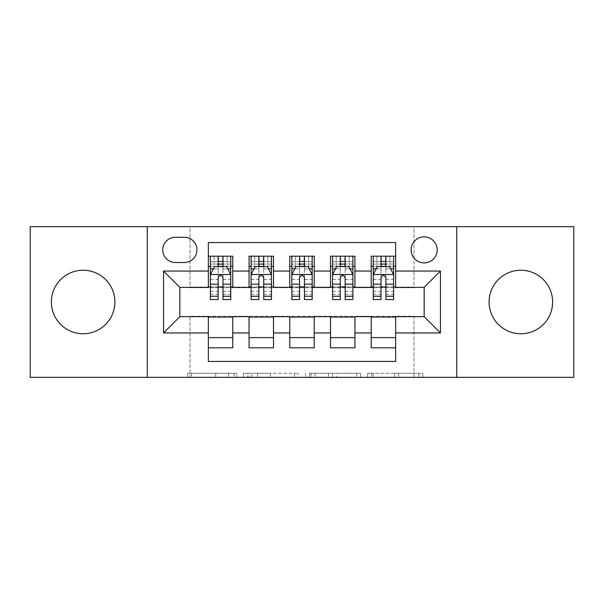 <?xml version="1.0" encoding="UTF-8"?>
<svg xmlns="http://www.w3.org/2000/svg" width="604" height="604" viewBox="0 0 604 604"><rect width="100%" height="100%" fill="white"/><g stroke="black" fill="none" stroke-linecap="round" stroke-linejoin="round"><path stroke-width="0.45" stroke-dasharray="3.02 2.27" d="M236.851 377.334L191.589 377.334L236.851 377.334L236.851 373.257L215.771 373.257L215.771 377.334L215.771 373.257L236.851 373.257L236.851 377.334L236.851 373.257L215.771 373.257L215.771 377.334L215.771 373.257L236.851 373.257L191.589 373.257L236.851 373.257M520.867 270.237A31.763 31.763 0 0 0 489.104 302A31.763 31.763 0 0 0 520.867 333.763A31.763 31.763 0 0 0 552.63 302A31.763 31.763 0 0 0 520.867 270.237M83.133 270.237A31.763 31.763 0 0 0 51.37 302A31.763 31.763 0 0 0 83.133 333.763A31.763 31.763 0 0 0 114.896 302A31.763 31.763 0 0 0 83.133 270.237M424.159 236.851A13.031 13.031 0 0 0 411.128 249.882A13.031 13.031 0 0 0 424.159 262.906A13.031 13.031 0 0 0 437.19 249.882A13.031 13.031 0 0 0 424.159 236.851M418.806 377.334L371.649 377.334L418.806 377.334L418.806 373.257L398.625 373.257L422.808 373.257L422.808 377.334L422.808 373.257L371.649 373.257L422.808 373.257L422.808 377.334L422.808 373.257L418.806 373.257L418.806 377.334M394.623 377.334L373.242 377.334L394.623 377.334L394.623 373.257L398.625 373.257L394.623 373.257L394.623 377.334L394.623 373.257L373.242 373.257L373.242 377.334L373.242 373.257L394.623 373.257L394.623 377.334M367.647 377.334L371.649 377.334L367.647 377.334L367.647 373.257L371.649 373.257L367.647 373.257L367.647 377.334M187.587 377.334L191.589 377.334L187.587 377.334L187.587 373.257L191.589 373.257L187.587 373.257L187.587 377.334M30.2 377.334L190.026 377.334L190.026 316.254L413.974 316.254L413.974 377.334L190.026 377.334L190.026 316.254L413.974 316.254L413.974 377.334L573.8 377.334L573.8 226.666L413.974 226.666L413.974 287.746L190.026 287.746L190.026 226.666L413.974 226.666L413.974 287.746L190.026 287.746L190.026 226.666L30.2 226.666L30.2 377.334M298.504 377.334L294.503 377.334L298.504 377.334L298.504 373.257L298.504 377.334M247.346 377.334L294.503 377.334L243.344 377.334L247.346 377.334L247.346 373.257L298.504 373.257L243.344 373.257L243.344 377.334L243.344 373.257L247.346 373.257L247.346 377.334M309.497 377.334L360.656 377.334L305.496 377.334L309.497 377.334L309.497 373.257L360.656 373.257L360.656 377.334L360.656 373.257L336.473 373.257L336.473 377.334M371.226 256.194L395.65 256.194L395.65 266.372L371.226 266.372L371.226 256.194M330.501 256.194L354.933 256.194L354.933 266.372L330.501 266.372L330.501 256.194M289.784 256.194L314.216 256.194L314.216 266.372L289.784 266.372L289.784 256.194M249.067 256.194L273.499 256.194L273.499 266.372L249.067 266.372L249.067 256.194M208.35 347.806L208.35 337.628L232.774 337.628L232.774 347.806L208.35 347.806L208.35 361.449L395.65 361.449L395.65 347.806L371.226 347.806L371.226 337.628L395.65 337.628L395.65 347.806M273.499 347.806L249.067 347.806L249.067 337.628L273.499 337.628L273.499 347.806M314.216 347.806L289.784 347.806L289.784 337.628L314.216 337.628L314.216 347.806M354.933 347.806L330.501 347.806L330.501 337.628L354.933 337.628L354.933 347.806M371.226 337.628L371.226 317.07L424.159 316.662L424.159 287.338L395.65 287.338L395.65 286.93L354.933 287.338L354.933 266.372M354.933 286.93L314.216 287.338L314.216 266.372M314.216 286.93L273.499 287.338L273.499 266.372M208.35 256.194L232.774 256.194L232.774 266.372L208.35 266.372L208.35 242.551L395.65 242.551L395.65 256.194M330.501 337.628L330.501 317.07L354.933 317.07L354.933 316.662L371.226 316.662L371.226 317.07M289.784 337.628L289.784 317.07L314.216 317.07L314.216 316.662L330.501 316.662L330.501 317.07M249.067 337.628L249.067 317.07L273.499 317.07L273.499 316.662L289.784 316.662L289.784 317.07M273.499 286.93L232.774 287.338L232.774 266.372M208.35 337.628L208.35 317.07L232.774 317.07L232.774 316.662L249.067 316.662L249.067 317.07M232.774 286.93L179.841 287.338L179.841 316.662L208.35 316.662L208.35 317.07M223.004 266.372L218.119 266.372M208.35 286.93L208.35 266.372M210.381 286.93L218.119 286.93M223.004 286.93L230.743 286.93M232.774 337.628L232.774 317.07M251.098 286.93L258.837 286.93M263.721 286.93L271.46 286.93M263.721 266.372L258.837 266.372M249.067 286.93L249.067 266.372M273.499 337.628L273.499 317.07M314.216 337.628L314.216 317.07M289.784 286.93L289.784 266.372M304.446 266.372L299.554 266.372M291.823 286.93L299.554 286.93M304.446 286.93L312.177 286.93M354.933 337.628L354.933 317.07M330.501 286.93L330.501 266.372M345.163 266.372L340.279 266.372M332.54 286.93L340.279 286.93M345.163 286.93L352.902 286.93M395.65 337.628L395.65 317.07M371.226 286.93L371.226 266.372M395.65 286.93L395.65 266.372M385.881 266.372L380.996 266.372M373.257 286.93L380.996 286.93M385.881 286.93L393.619 286.93M175.364 237.259A12.624 12.624 0 0 0 162.74 249.882A12.624 12.624 0 0 0 175.364 262.506L184.318 262.506A12.624 12.624 0 0 0 196.942 249.882A12.624 12.624 0 0 0 184.318 237.259L175.364 237.259M147.27 377.334L147.27 226.666M456.73 226.666L456.73 377.334M251.74 377.334L257.538 377.334L251.74 377.334L251.74 373.257L248.939 373.257L248.939 377.334L248.939 373.257L257.538 373.257L251.74 373.257L251.74 377.334M257.538 377.334L270.328 377.334L257.538 377.334L257.538 373.257L270.328 373.257L270.328 377.334L270.328 373.257L257.538 373.257L257.538 377.334M309.497 373.257L332.479 373.257L332.479 377.334L332.479 373.257L328.478 373.257L332.479 373.257L332.479 377.334L332.479 373.257L336.473 373.257M311.09 373.257L311.09 377.334L311.09 373.257M305.496 373.257L305.496 377.334L305.496 373.257M210.381 256.194L210.381 266.372L210.381 261.487L218.119 261.487L218.119 256.194L230.743 256.194L218.119 256.194M210.381 274.722L210.381 294.261L210.381 274.722L214.45 266.575L226.666 266.575L230.743 274.722L230.743 294.261L230.743 274.722M210.381 299.554L210.381 261.487L230.743 261.487L230.743 266.372L230.743 256.194M230.743 299.554L230.743 261.487L223.004 261.487L223.004 256.194M214.05 256.194L227.074 256.194L214.05 256.194L214.05 266.372L227.074 266.372L214.05 266.372L214.05 256.194M218.119 261.487L218.119 268.901L210.381 268.901M230.743 268.901L223.004 268.901L223.004 261.487M213.333 268.818L218.119 268.818L218.119 266.575M223.004 266.575L223.004 268.818L227.791 268.818M218.119 299.554L218.119 268.901M223.004 268.901L223.004 299.554M218.119 268.818L218.119 277.772C219.743 274.684 221.374 274.684 223.004 277.772L223.004 268.818M210.381 266.372L230.743 266.372M227.074 256.194L227.074 266.372L227.074 256.194M271.46 299.554L271.46 261.487L271.46 266.372L251.098 266.372L251.098 261.487L258.837 261.487L258.837 256.194L271.46 256.194L258.837 256.194M251.098 274.722L251.098 294.261L251.098 274.722L255.175 266.575L267.391 266.575L271.46 274.722L271.46 294.261L271.46 274.722M251.098 299.554L251.098 261.487L271.46 261.487L263.721 261.487L263.721 256.194L263.721 299.554M254.767 256.194L267.798 256.194L254.767 256.194L254.767 266.372L267.798 266.372L254.767 266.372L254.767 256.194L254.767 266.372M258.837 261.487L258.837 268.901L251.098 268.901M254.05 268.818L258.837 268.818L258.837 266.575M263.721 266.575L263.721 268.818L268.508 268.818M258.837 299.554L258.837 268.901M258.837 268.818L258.837 277.772C260.46 274.684 262.091 274.684 263.721 277.772L263.721 268.818M251.098 266.372L251.098 256.194L251.098 266.372M271.46 266.372L271.46 256.194L271.46 266.372M267.798 256.194L267.798 266.372L267.798 256.194M312.177 299.554L312.177 261.487L312.177 266.372L291.823 266.372L291.823 261.487L299.554 261.487L299.554 256.194L312.177 256.194L299.554 256.194M291.823 274.722L291.823 294.261L291.823 274.722L295.892 266.575L308.108 266.575L312.177 274.722L312.177 294.261L312.177 274.722M291.823 299.554L291.823 261.487L312.177 261.487L304.446 261.487L304.446 256.194L304.446 299.554M295.484 256.194L308.516 256.194L295.484 256.194L295.484 266.372L308.516 266.372L295.484 266.372L295.484 256.194L295.484 266.372M299.554 261.487L299.554 268.901L291.823 268.901M294.775 268.818L299.554 268.818L299.554 266.575M304.446 266.575L304.446 268.818L309.225 268.818M299.554 299.554L299.554 268.901M299.554 268.818L299.554 277.772C301.185 274.684 302.808 274.684 304.446 277.772L304.446 268.818M291.823 266.372L291.823 256.194L291.823 266.372M312.177 266.372L312.177 256.194L312.177 266.372M308.516 256.194L308.516 266.372L308.516 256.194M352.902 299.554L352.902 261.487L352.902 266.372L332.54 266.372L332.54 261.487L340.279 261.487L340.279 256.194L352.902 256.194L340.279 256.194M332.54 274.722L332.54 294.261L332.54 274.722L336.609 266.575L348.825 266.575L352.902 274.722L352.902 294.261L352.902 274.722M332.54 299.554L332.54 261.487L352.902 261.487L345.163 261.487L345.163 256.194L345.163 299.554M336.202 256.194L349.233 256.194L336.202 256.194L336.202 266.372L349.233 266.372L336.202 266.372L336.202 256.194L336.202 266.372M340.279 261.487L340.279 268.901L332.54 268.901M335.492 268.818L340.279 268.818L340.279 266.575M345.163 266.575L345.163 268.818L349.95 268.818M340.279 299.554L340.279 268.901M340.279 268.818L340.279 277.772C341.902 274.684 343.533 274.684 345.163 277.772L345.163 268.818M332.54 266.372L332.54 256.194L332.54 266.372M352.902 266.372L352.902 256.194L352.902 266.372M349.233 256.194L349.233 266.372L349.233 256.194M393.619 299.554L393.619 261.487L393.619 266.372L373.257 266.372L373.257 261.487L380.996 261.487L380.996 256.194L393.619 256.194L380.996 256.194M373.257 274.722L373.257 294.261L373.257 274.722L377.334 266.575L389.55 266.575L393.619 274.722L393.619 294.261L393.619 274.722M373.257 299.554L373.257 261.487L393.619 261.487L385.881 261.487L385.881 256.194L385.881 299.554M376.926 256.194L389.95 256.194L376.926 256.194L376.926 266.372L389.95 266.372L376.926 266.372L376.926 256.194L376.926 266.372M380.996 261.487L380.996 268.901L373.257 268.901M376.209 268.818L380.996 268.818L380.996 266.575M385.881 266.575L385.881 268.818L390.667 268.818M380.996 299.554L380.996 268.901M380.996 268.818L380.996 277.772C382.619 274.684 384.25 274.684 385.881 277.772L385.881 268.818M373.257 266.372L373.257 256.194L373.257 266.372M393.619 266.372L393.619 256.194L393.619 266.372M389.95 256.194L389.95 266.372L389.95 256.194M234.05 373.257L234.05 377.334L234.05 373.257M228.561 373.257L228.561 377.334L228.561 373.257M191.589 373.257L191.589 377.334L191.589 373.257M294.503 373.257L294.503 377.334L294.503 373.257M356.654 373.257L356.654 377.334L356.654 373.257M328.478 373.257L328.478 377.334L328.478 373.257M315.092 373.257L315.092 377.334L315.092 373.257M398.625 373.257L398.625 377.334L398.625 373.257M371.649 373.257L371.649 377.334L371.649 373.257M210.486 274.518L230.637 274.518M210.381 291.506L218.119 291.506M223.004 291.506L230.743 291.506M210.381 279.425L218.119 279.425M223.004 279.425L230.743 279.425M230.743 264.076L223.004 264.076M218.119 264.076L210.381 264.076M218.527 266.372L218.527 256.194M222.597 266.372L222.597 256.194M251.204 274.518L271.362 274.518M271.46 268.901L263.721 268.901M251.098 291.506L258.837 291.506M263.721 291.506L271.46 291.506M251.098 279.425L258.837 279.425M263.721 279.425L271.46 279.425M271.46 264.076L263.721 264.076M258.837 264.076L251.098 264.076M259.244 266.372L259.244 256.194M263.314 266.372L263.314 256.194M291.921 274.518L312.079 274.518M312.177 268.901L304.446 268.901M291.823 291.506L299.554 291.506M304.446 291.506L312.177 291.506M291.823 279.425L299.554 279.425M304.446 279.425L312.177 279.425M312.177 264.076L304.446 264.076M299.554 264.076L291.823 264.076M299.962 266.372L299.962 256.194M304.038 266.372L304.038 256.194M332.638 274.518L352.796 274.518M352.902 268.901L345.163 268.901M332.54 291.506L340.279 291.506M345.163 291.506L352.902 291.506M332.54 279.425L340.279 279.425M345.163 279.425L352.902 279.425M352.902 264.076L345.163 264.076M340.279 264.076L332.54 264.076M340.686 266.372L340.686 256.194M344.756 266.372L344.756 256.194M373.363 274.518L393.514 274.518M393.619 268.901L385.881 268.901M373.257 291.506L380.996 291.506M385.881 291.506L393.619 291.506M373.257 279.425L380.996 279.425M385.881 279.425L393.619 279.425M393.619 264.076L385.881 264.076M380.996 264.076L373.257 264.076M381.403 266.372L381.403 256.194M385.473 266.372L385.473 256.194M210.381 294.261L218.119 294.261M223.004 294.261L230.743 294.261M251.098 294.261L258.837 294.261M263.721 294.261L271.46 294.261M291.823 294.261L299.554 294.261M304.446 294.261L312.177 294.261M332.54 294.261L340.279 294.261M345.163 294.261L352.902 294.261M373.257 294.261L380.996 294.261M385.881 294.261L393.619 294.261"/><path stroke-width="0.91" d="M520.867 270.237A31.763 31.763 0 0 0 489.104 302A31.763 31.763 0 0 0 520.867 333.763A31.763 31.763 0 0 0 552.63 302A31.763 31.763 0 0 0 520.867 270.237M83.133 270.237A31.763 31.763 0 0 0 51.37 302A31.763 31.763 0 0 0 83.133 333.763A31.763 31.763 0 0 0 114.896 302A31.763 31.763 0 0 0 83.133 270.237M424.159 236.851A13.031 13.031 0 0 0 411.128 249.882A13.031 13.031 0 0 0 424.159 262.906A13.031 13.031 0 0 0 437.19 249.882A13.031 13.031 0 0 0 424.159 236.851M456.73 377.334L573.8 377.334L573.8 226.666L456.73 226.666L456.73 377.334L147.27 377.334L147.27 226.666L30.2 226.666L30.2 377.334L147.27 377.334M395.65 256.194L371.226 256.194L371.226 271.053L354.933 271.053L354.933 287.338L371.226 287.338L371.226 271.053M354.933 271.053L354.933 256.194L330.501 256.194L330.501 271.053L314.216 271.053L314.216 287.338L330.501 287.338L330.501 271.053M314.216 271.053L314.216 256.194L289.784 256.194L289.784 271.053L273.499 271.053L273.499 287.338L289.784 287.338L289.784 271.053M273.499 271.053L273.499 256.194L249.067 256.194L249.067 287.338L232.774 287.338L232.774 256.194L208.35 256.194M208.35 347.806L232.774 347.806L232.774 316.662L249.067 316.662L249.067 347.806L273.499 347.806L273.499 316.662L289.784 316.662L289.784 332.947L273.499 332.947M289.784 332.947L289.784 347.806L314.216 347.806L314.216 316.662L330.501 316.662L330.501 332.947L314.216 332.947M330.501 332.947L330.501 347.806L354.933 347.806L354.933 316.662L371.226 316.662L371.226 332.947L354.933 332.947M175.364 262.506L184.318 262.506A12.624 12.624 0 0 0 196.942 249.882A12.624 12.624 0 0 0 184.318 237.259L175.364 237.259A12.624 12.624 0 0 0 162.74 249.882A12.624 12.624 0 0 0 175.364 262.506M456.73 226.666L147.27 226.666M395.65 271.053L395.65 242.551L208.35 242.551L208.35 287.338L179.841 287.338L179.841 316.662L208.35 316.662L208.35 361.449L395.65 361.449L395.65 316.662L424.159 316.662L424.159 287.338L395.65 287.338L395.65 271.053L440.444 271.053L440.444 332.947L395.65 332.947M208.35 332.947L163.556 332.947L163.556 271.053L208.35 271.053M371.226 332.947L371.226 347.806L395.65 347.806M208.35 266.372L210.381 266.372M218.119 266.372L223.004 266.372M230.743 266.372L232.774 266.372M208.35 286.93L210.381 286.93M218.119 286.93L223.004 286.93M230.743 286.93L232.774 286.93M208.35 317.07L232.774 317.07M208.35 337.628L232.774 337.628M249.067 286.93L251.098 286.93M258.837 286.93L263.721 286.93M271.46 286.93L273.499 286.93M249.067 266.372L251.098 266.372M258.837 266.372L263.721 266.372M271.46 266.372L273.499 266.372M249.067 317.07L273.499 317.07M249.067 337.628L273.499 337.628M289.784 317.07L314.216 317.07M289.784 337.628L314.216 337.628M289.784 266.372L291.823 266.372M299.554 266.372L304.446 266.372M312.177 266.372L314.216 266.372M289.784 286.93L291.823 286.93M299.554 286.93L304.446 286.93M312.177 286.93L314.216 286.93M330.501 317.07L354.933 317.07M330.501 337.628L354.933 337.628M330.501 266.372L332.54 266.372M340.279 266.372L345.163 266.372M352.902 266.372L354.933 266.372M330.501 286.93L332.54 286.93M340.279 286.93L345.163 286.93M352.902 286.93L354.933 286.93M371.226 317.07L395.65 317.07M371.226 337.628L395.65 337.628M371.226 266.372L373.257 266.372M380.996 266.372L385.881 266.372M393.619 266.372L395.65 266.372M371.226 286.93L373.257 286.93M380.996 286.93L385.881 286.93M393.619 286.93L395.65 286.93M179.841 287.338L163.556 271.053M179.841 316.662L163.556 332.947M440.444 271.053L424.159 287.338M440.444 332.947L424.159 316.662M223.004 261.487L218.119 261.487M230.743 296.239L223.004 296.239L223.004 299.554L230.743 299.554L230.743 274.722L226.666 266.575L214.45 266.575L210.381 274.722L210.381 299.554L218.119 299.554L218.119 296.239L210.381 296.239M210.381 274.722L210.381 256.194M230.743 274.722L230.743 256.194M218.119 266.575L218.119 256.194M223.004 256.194L223.004 266.575M223.004 296.239L223.004 277.772C221.381 274.631 219.75 274.631 218.119 277.772L218.119 296.239M263.721 261.487L258.837 261.487M271.46 296.239L263.721 296.239L263.721 299.554L271.46 299.554L271.46 274.722L267.391 266.575L255.175 266.575L251.098 274.722L251.098 299.554L258.837 299.554L258.837 296.239L251.098 296.239M251.098 274.722L251.098 256.194M271.46 274.722L271.46 256.194M258.837 266.575L258.837 256.194M263.721 256.194L263.721 266.575M263.721 296.239L263.721 277.772C262.098 274.631 260.467 274.631 258.837 277.772L258.837 296.239M304.446 261.487L299.554 261.487M312.177 296.239L304.446 296.239L304.446 299.554L312.177 299.554L312.177 274.722L308.108 266.575L295.892 266.575L291.823 274.722L291.823 299.554L299.554 299.554L299.554 296.239L291.823 296.239M291.823 274.722L291.823 256.194M312.177 274.722L312.177 256.194M299.554 266.575L299.554 256.194M304.446 256.194L304.446 266.575M304.446 296.239L304.446 277.772C302.815 274.631 301.185 274.631 299.554 277.772L299.554 296.239M345.163 261.487L340.279 261.487M352.902 296.239L345.163 296.239L345.163 299.554L352.902 299.554L352.902 274.722L348.825 266.575L336.609 266.575L332.54 274.722L332.54 299.554L340.279 299.554L340.279 296.239L332.54 296.239M332.54 274.722L332.54 256.194M352.902 274.722L352.902 256.194M340.279 266.575L340.279 256.194M345.163 256.194L345.163 266.575M345.163 296.239L345.163 277.772C343.533 274.631 341.909 274.631 340.279 277.772L340.279 296.239M385.881 261.487L380.996 261.487M393.619 296.239L385.881 296.239L385.881 299.554L393.619 299.554L393.619 274.722L389.55 266.575L377.334 266.575L373.257 274.722L373.257 299.554L380.996 299.554L380.996 296.239L373.257 296.239M373.257 274.722L373.257 256.194M393.619 274.722L393.619 256.194M380.996 266.575L380.996 256.194M385.881 256.194L385.881 266.575M385.881 296.239L385.881 277.772C384.257 274.631 382.626 274.631 380.996 277.772L380.996 296.239M249.067 332.947L232.774 332.947M249.067 271.053L232.774 271.053M230.637 274.518L210.486 274.518M210.381 268.818L213.333 268.818M227.791 268.818L230.743 268.818M218.119 284.159L210.381 284.159M230.743 284.159L223.004 284.159M223.004 264.076L218.119 264.076M271.362 274.518L251.204 274.518M251.098 268.818L254.05 268.818M268.508 268.818L271.46 268.818M258.837 284.159L251.098 284.159M271.46 284.159L263.721 284.159M263.721 264.076L258.837 264.076M312.079 274.518L291.921 274.518M291.823 268.818L294.775 268.818M309.225 268.818L312.177 268.818M299.554 284.159L291.823 284.159M312.177 284.159L304.446 284.159M304.446 264.076L299.554 264.076M352.796 274.518L332.638 274.518M332.54 268.818L335.492 268.818M349.95 268.818L352.902 268.818M340.279 284.159L332.54 284.159M352.902 284.159L345.163 284.159M345.163 264.076L340.279 264.076M393.514 274.518L373.363 274.518M373.257 268.818L376.209 268.818M390.667 268.818L393.619 268.818M380.996 284.159L373.257 284.159M393.619 284.159L385.881 284.159M385.881 264.076L380.996 264.076"/></g></svg>
